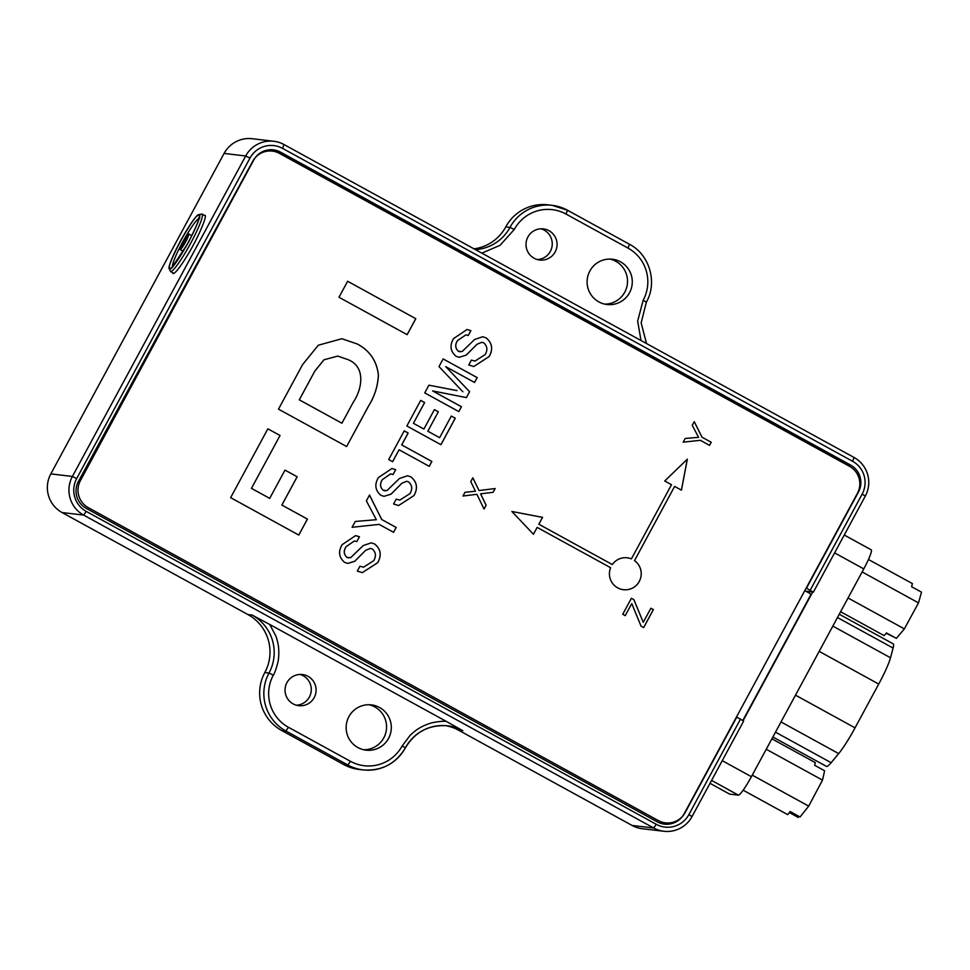 <?xml version="1.0" encoding="UTF-8"?>
<svg xmlns="http://www.w3.org/2000/svg" width="970" height="970" viewBox="0 0 970 970"><rect width="100%" height="100%" fill="white"/><g stroke="black" fill="none" stroke-linecap="round" stroke-linejoin="round"><path stroke-width="1.45" d="M849.526 466.315L279.469 153.393A19.946 19.764 96.8 0 0 252.649 161.396L78.497 481.265A19.946 19.764 96.8 0 0 86.318 508.413L657.296 821.845A19.946 19.764 96.8 0 0 684.117 813.842L857.395 493.366A19.946 19.764 96.8 0 0 849.526 466.315M272.291 151.114A19.946 19.764 96.8 0 0 272.243 151.102A19.946 19.764 96.8 0 0 255.862 156.898M627.202 557.798A16.066 15.92 -83.2 0 1 631.373 558.878L631.409 558.89A16.066 15.92 96.8 0 0 612.312 564.552L538.871 524.236L542.569 517.374L511.893 511.481L533.451 534.264L537.162 527.401L610.603 567.705A16.066 15.92 96.8 0 0 623.443 589.699A16.066 15.92 96.8 0 0 639.315 581.418A16.066 15.92 -83.2 0 1 623.431 589.699M612.312 564.552L538.823 524.236L542.533 517.374L511.893 511.481M314.838 371.122L324.004 359.785L337.766 356.087L348.194 359.7C366.175 367.072 362.089 389.225 353.238 402.283L341.913 423.223L299.318 399.834L314.801 371.11L323.968 359.785L337.766 356.087M314.801 371.11L299.281 399.834L341.913 423.223M347.757 563.412L354.79 561.218L365.557 550.366L370.407 548.365L372.31 548.971C375.923 552.294 376.384 556.198 373.68 560.708L363.532 567.207L359.931 566.225L357.312 571.075L362.331 572.639L377.718 562.661L362.307 572.639M374.662 543.988L374.699 543.988C380.81 549.105 381.816 555.325 377.718 562.661L377.718 562.661C381.78 555.313 380.774 549.093 374.662 543.988L371.231 542.848M374.699 543.988L371.243 542.848L363.156 545.589L350.679 557.677L346.908 557.374C343.695 554.282 343.428 550.705 346.108 546.643L354.377 540.969L356.802 541.612L359.397 536.75L355.602 535.61L342.107 544.691C338.057 551.615 338.894 557.52 344.641 562.406L347.781 563.412L354.826 561.23L365.593 550.366L370.443 548.365M384.035 496.325L391.055 494.13L401.822 483.278L406.685 481.278L408.588 481.896C412.201 485.206 412.65 489.11 409.946 493.621L399.798 500.12L396.209 499.138L393.577 503.988L398.597 505.552L413.996 495.573C418.082 488.237 417.076 482.017 410.977 476.913L407.521 475.773L399.422 478.513L386.957 490.602L383.223 490.286C379.973 487.195 379.707 483.618 382.386 479.568L390.643 473.881L393.08 474.524L395.699 469.674L391.904 468.522L378.385 477.604C374.323 484.527 375.172 490.432 380.907 495.318L384.047 496.337L391.092 494.142L401.859 483.278L406.721 481.278M399.798 500.12L396.196 499.138M407.497 475.761L410.94 476.9C417.039 482.005 418.046 488.237 413.96 495.573L398.585 505.552M384.896 490.844L383.223 490.286C380.01 487.195 379.743 483.618 382.422 479.568L390.692 473.893M393.044 474.512L395.663 469.662L391.88 468.522M476.864 494.3L462.969 496.022L476.864 494.3M495.088 488.565L493.063 492.311L480.587 493.839L486.091 505.212L484.03 509.02M472.826 477.81L479.022 490.541L472.839 477.774L470.765 481.617L475.421 491.232L465.006 492.275L462.969 496.034M368.479 406.127L346.629 446.539L368.515 406.139C374.541 396.572 377.839 386.242 378.421 375.123C376.869 361.095 369.849 350.716 357.372 344.011L341.828 338.724L357.324 344.011C369.812 350.716 376.833 361.082 378.385 375.123C377.803 386.242 374.505 396.572 368.479 406.127L368.515 406.139M427.794 431.213L439.628 437.688L427.831 431.213L438.331 411.789L427.831 431.213M434.39 409.643L438.331 411.789L434.402 409.631L423.902 429.055L413.414 423.296L423.902 429.055M420.689 400.416L424.593 402.55L413.414 423.296L424.63 402.55L420.701 400.392L406.854 426L440.938 444.709L455.257 418.228L451.317 416.057L455.209 418.215L440.901 444.684M459.198 357.299L466.23 355.105L476.997 344.253L481.847 342.252L483.751 342.859C487.376 346.181 487.825 350.085 485.121 354.596L474.973 361.095L471.371 360.112L468.752 364.962L473.772 366.527L489.171 356.548C493.257 349.212 492.251 342.992 486.152 337.887L482.696 336.736L474.597 339.488L462.132 351.576L458.386 351.261C455.185 348.169 454.918 344.592 457.597 340.543L465.855 334.868L468.255 335.499L470.874 330.649L467.067 329.497L453.56 338.578C449.498 345.502 450.335 351.407 456.082 356.293L459.222 357.312L466.267 355.117L477.034 344.253L481.896 342.252M474.973 361.095L471.371 360.112M482.672 336.736L486.103 337.875C492.214 342.98 493.221 349.212 489.122 356.548L473.748 366.527M460.071 351.819L458.349 351.261C455.148 348.169 454.882 344.592 457.549 340.531L465.855 334.868M468.219 335.487L470.838 330.637L467.055 329.497M284.986 470.123L297.135 476.779L281.846 505.055L307.393 519.083L298.76 535.064M251.412 488.359L269.708 498.386L251.448 488.359L280.039 435.494L251.448 488.359M267.853 428.825L280.039 435.494L267.865 428.813L230.642 497.658L298.796 535.076L307.441 519.096L281.882 505.067L297.172 476.779L284.998 470.098L269.708 498.386M469.565 391.674L466.376 397.579L469.601 391.674L445.739 366.648L469.601 391.674M477.167 377.609L474.548 382.459L477.204 377.621L443.132 358.912L477.167 377.609M456.967 390.583L428.922 385.187L457.015 390.583M432.62 390.922L461.417 406.745L458.798 411.583L461.453 406.745L432.62 390.922L466.412 397.591M404.223 430.862L408.127 433.008L401.677 444.927L431.832 461.465L429.213 466.315L431.868 461.478L401.713 444.927L408.164 433.008L404.223 430.85L388.715 459.537L392.656 461.696L399.094 449.777L392.62 461.684M347.636 281.276L338.991 297.256L407.157 334.674L415.791 318.693L347.636 281.276L415.754 318.681L407.121 334.65M700.352 440.319L683.183 442.162L700.352 440.319M711.204 442.271L709.543 445.351L711.24 442.271L702.05 437.228L711.24 442.271M694.241 421.695L702.05 437.228L694.265 421.659L692.265 425.357L698.606 437.337L685.184 438.464L683.183 442.162M379.124 524.382L393.565 532.312L396.184 527.462L381.756 519.532L369.509 495.064L366.369 500.884L376.336 519.702L355.226 521.472L352.086 527.292L379.124 524.382L352.086 527.28M369.485 495.1L381.707 519.532L396.148 527.45L393.529 532.3M631.761 603.607L625.213 615.635L631.761 603.607L641.061 626.159L643.668 627.59L653.38 609.621L650.882 608.238L653.343 609.609L643.631 627.578M631.385 598.284L633.859 599.642L643.255 622.34L633.895 599.642L631.397 598.272L622.74 614.277L625.238 615.659M348.582 557.932L346.945 557.374C343.732 554.282 343.477 550.705 346.144 546.656L354.377 540.969M356.802 541.612L359.433 536.75L355.626 535.61M363.495 567.195L359.931 566.225M476.913 494.312L484.042 509.056L486.128 505.224L480.623 493.851L493.099 492.311L495.136 488.553L479.022 490.541M341.828 338.724L318.318 345.223L302.604 364.575L278.499 409.146L346.654 446.552M451.317 416.057L439.628 437.688M537.162 527.401L533.427 534.227M674.611 486.419L634.489 560.611A16.066 15.92 -83.2 0 1 639.266 581.418A16.066 15.92 96.8 0 0 634.525 560.611L674.611 486.419L681.437 490.153L687.342 459.174L664.729 480.974L671.519 484.709L631.409 558.89M681.401 490.129L687.293 459.222M428.922 385.187L424.751 392.899L458.834 411.607M445.703 366.636L474.585 382.471M443.132 358.912L438.986 366.575L462.86 391.771M399.094 449.777L429.237 466.327M700.388 440.319L709.567 445.363M650.882 608.238L643.255 622.34M540.969 228.799A15.678 15.532 -83.2 0 1 537.332 259.548M527.91 236.971A15.678 15.532 -83.2 0 1 543.382 228.884A15.678 15.532 -83.2 0 1 555.167 251.933A15.678 15.532 -83.2 0 1 539.696 260.021A15.678 15.532 -83.2 0 1 527.91 236.971M609.972 259.075A22.795 22.589 -83.2 0 1 604.637 304.095M589.869 270.982A22.795 22.589 -83.2 0 1 612.373 259.233A22.795 22.589 -83.2 0 1 629.53 292.746A22.795 22.589 -83.2 0 1 607.014 304.507A22.795 22.589 -83.2 0 1 589.869 270.982M369.012 704.729A22.795 22.589 -83.2 0 1 363.677 749.749M348.909 716.636A22.795 22.589 -83.2 0 1 371.413 704.887A22.795 22.589 -83.2 0 1 388.558 738.4A22.795 22.589 -83.2 0 1 366.054 750.162A22.795 22.589 -83.2 0 1 348.909 716.636M300.009 674.453A15.678 15.532 -83.2 0 1 296.359 705.202M286.938 682.625A15.678 15.532 -83.2 0 1 302.422 674.538A15.678 15.532 -83.2 0 1 314.207 697.588A15.678 15.532 -83.2 0 1 298.736 705.675A15.678 15.532 -83.2 0 1 286.938 682.625M743.068 720.795L812.702 592.003L813.345 592.197L806.482 588.184L858.438 492.093A19.946 19.764 -83.2 0 0 850.557 465.042L280.512 152.132A19.946 19.764 -83.2 0 0 253.691 160.123L80.413 480.599A19.946 19.764 -83.2 0 0 88.282 507.649L658.327 820.571A19.946 19.764 -83.2 0 0 685.159 812.569L684.832 812.52M729.61 794.09L710.004 783.323L729.476 794.042A21.376 2.68 -61.2 0 0 729.61 794.09L738.388 795.133A21.376 2.68 -61.2 0 0 751.41 776.691L863.773 568.893A21.376 2.68 -61.2 0 0 871.193 549.808L844.252 535.028M812.702 592.003L805.767 591.179M204.573 215.498C208.574 213.303 197.722 238.741 188.119 254.128A32.774 4.11 -61.2 0 1 172.963 273.491A32.774 4.11 -61.2 0 1 172.575 272.655M265.149 150.629A19.946 19.764 -83.2 0 1 268.908 150.702L271.77 151.041A19.946 19.764 96.8 0 0 258.505 154.254M742.511 720.443A1.431 1.406 96.8 0 0 743.178 719.813L810.459 595.386A1.431 1.406 96.8 0 0 809.901 593.458L804.797 590.645M772.884 736.994L826.44 766.385A34.192 4.28 -61.2 0 0 826.646 766.458A34.192 4.28 -61.2 0 0 831.12 762.699L838.686 753.605A34.192 4.28 -61.2 0 0 855.043 727.852L878.723 684.056A34.192 4.28 -61.2 0 0 890.509 657.769L893.103 648.069A34.192 4.28 -61.2 0 0 893.2 643.85L839.256 614.228M840.614 611.73L884.167 635.641L886.459 632.937L896.365 638.369L904.367 628.887L918.505 602.879L921.5 592.136L911.582 586.704L912.443 583.625L868.453 559.484M895.116 637.69L886.204 633.228M904.367 628.887L848.047 597.969M862.136 571.936L918.505 602.879M743.165 790.198L787.701 814.642L790.162 811.538L800.08 816.982L808.701 806.118L822.499 780.122L824.621 770.762L814.703 765.318L815.309 762.65L771.89 738.813M766.251 749.252L822.499 780.122M808.701 806.118L752.259 775.139M798.819 816.291L798.225 817.419L789.362 812.545M181.487 247.144A6.123 0.764 118.8 0 1 183.585 241.663A6.123 0.764 118.8 0 1 187.307 236.389A6.123 0.764 118.8 0 1 187.404 236.486A6.123 0.764 118.8 0 1 185.076 242.136A6.123 0.764 118.8 0 1 181.56 247.132A6.123 0.764 118.8 0 1 181.487 247.144M188.629 233.94A8.9 1.115 118.8 0 1 188.689 233.952A8.9 1.115 118.8 0 1 185.488 242.1A8.9 1.115 118.8 0 1 180.165 249.593A8.9 1.115 118.8 0 1 180.117 249.569A8.9 1.115 118.8 0 1 183.318 241.421A8.9 1.115 118.8 0 1 188.629 233.94M170.102 268.205C164.1 269.078 194.303 213.218 198.692 215.328C204.706 214.455 174.503 270.315 170.102 268.205M273.819 141.28A28.494 28.239 -83.2 0 1 284.004 144.542L854.049 457.464L852.594 461.283L282.549 148.374A24.226 24.008 -83.2 0 0 249.969 158.086L76.691 478.562A24.226 24.008 -83.2 0 0 86.257 511.408L656.302 824.318A24.226 24.008 -83.2 0 0 688.882 814.606L740.474 719.17L743.626 721.134L692.022 816.582A28.494 28.239 -83.2 0 1 653.695 828.004L83.65 515.094A28.494 28.239 -83.2 0 1 72.398 476.452L245.677 155.976A28.494 28.239 -83.2 0 1 273.819 141.28L252.224 138.722A28.494 28.239 96.8 0 0 224.094 153.418L50.816 473.893A28.494 28.239 96.8 0 0 62.056 512.536L247.944 614.568A42.753 42.353 -83.2 0 1 264.822 672.537A42.753 42.353 96.8 0 0 281.688 730.495L343.647 764.505A42.753 42.353 96.8 0 0 358.924 769.404L363.132 769.901A42.753 42.353 -83.2 0 1 347.854 765.015L285.895 730.992A42.753 42.353 -83.2 0 1 269.017 673.034L264.822 672.537M505.782 226.883L509.99 227.38A42.753 42.353 -83.2 0 1 552.197 205.337L547.989 204.84A42.753 42.353 96.8 0 0 505.782 226.883A42.753 42.353 -83.2 0 1 474.015 248.853M445.436 725.621A42.753 42.353 -83.2 0 1 458.616 730.216L632.113 825.458A28.494 28.239 96.8 0 0 642.298 828.719L663.88 831.278M273.31 675.144C274.668 673.168 276.171 668.985 277.832 662.607C278.827 658.545 278.96 652.119 278.693 649.294C278.62 645.935 277.723 641.582 275.977 636.235L269.757 624.486L252.151 615.065A42.753 42.353 -83.2 0 1 269.017 673.034L273.31 675.144A38.473 38.121 -83.2 0 0 288.49 727.306L285.895 730.992L281.688 730.495M462.823 730.713L446.358 721.425C444.017 721.013 439.628 721.377 433.19 722.529C429.116 723.317 423.272 725.875 420.834 727.306C417.84 728.785 414.287 731.428 410.189 735.272L402.186 745.894L405.339 747.858A42.753 42.353 -83.2 0 1 363.132 769.901C381.646 771.211 395.736 763.863 405.375 747.858C415.027 731.853 429.079 724.505 447.546 725.815A42.753 42.353 -83.2 0 1 462.823 730.713L458.616 730.216M269.757 624.486L446.358 721.425M740.474 719.17L736.763 717.121L685.159 812.569M852.594 461.283A24.226 24.008 -83.2 0 1 862.148 494.13L810.192 590.233M854.049 457.464A28.494 28.239 -83.2 0 1 865.301 496.106L813.345 592.197M850.12 466.655A19.946 19.764 96.8 0 0 847.125 464.642L277.068 151.72A19.946 19.764 96.8 0 0 271.661 149.719M481.835 253.146L500.011 245.337L514.27 229.49A38.473 38.121 -83.2 0 1 566.007 214.055L627.978 248.065A38.473 38.121 -83.2 0 1 643.159 300.239L637.666 321.058L641 340.518M751.41 776.691L722.25 760.674M834.6 552.876L863.773 568.893M204.779 215.558L202.027 214.055A32.774 4.11 118.8 0 1 190.253 244.028A32.774 4.11 118.8 0 1 170.696 271.576A32.774 4.11 118.8 0 1 170.49 271.515L173.873 273.37M837.474 617.538L893.103 648.069M831.12 762.699L775.491 732.168M855.043 727.852L795.497 695.163M781.02 721.947L838.686 753.605M878.723 684.056L819.177 651.367M890.509 657.769L832.842 626.111M711.58 780.401L738.388 795.133M172.466 266.495A27.96 3.504 118.8 0 1 183.185 241.093A27.96 3.504 118.8 0 1 198.862 218.42M169.847 268.678C167.083 269.975 170.562 260.845 180.299 241.275C191.623 221.9 197.844 213.085 198.959 214.855C201.724 213.545 198.244 222.688 188.507 242.245C177.183 261.633 170.962 270.436 169.847 268.678M76.691 478.562L72.398 476.452L50.816 473.893M249.969 158.086L245.677 155.976L224.094 153.418M402.186 745.894A38.473 38.121 -83.2 0 1 350.461 761.317L347.854 765.015L343.647 764.505M350.461 761.317L288.49 727.306M405.363 747.809A42.753 42.353 -83.2 0 1 447.546 725.815M247.944 614.568L252.151 615.065M656.302 824.318L653.695 828.004L632.113 825.458M86.257 511.408L83.65 515.094L62.056 512.536M688.882 814.606L692.022 816.582M862.148 494.13L865.301 496.106M847.125 464.642L850.557 465.042M514.27 229.49L509.99 227.38A42.753 42.353 -83.2 0 1 475.421 249.629M552.197 205.337A42.753 42.353 -83.2 0 1 567.462 210.235L629.457 244.258L567.499 210.235L552.197 205.337M282.549 148.374L284.004 144.542M566.007 214.055L567.499 210.235M627.978 248.065L629.457 244.258C649.609 254.649 657.709 282.415 646.347 302.203L641.158 322.913L646.529 343.55M643.159 300.239L646.347 302.203M277.068 151.72L280.512 152.132M191.83 235.686L188.689 233.952M202.027 214.055L198.256 214.722C194.764 217.389 189.053 225.731 181.111 239.748C173.448 254.091 169.423 263.513 169.023 268.011L170.49 271.515M183.257 251.291L180.117 249.569M199.711 218.274L198.971 217.365L198.195 220.905C196.267 226.737 192.654 234.498 187.356 244.173L172.211 267.102"/></g></svg>
